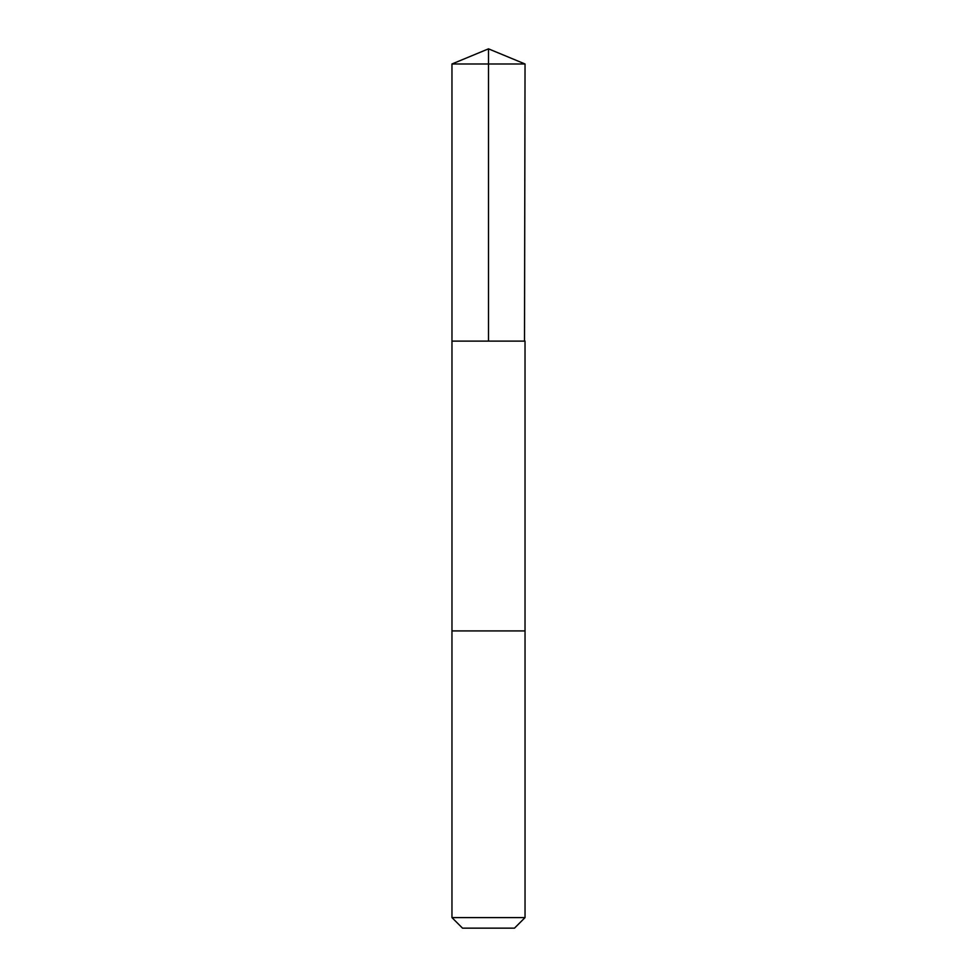 <?xml version="1.0" encoding="UTF-8"?>
<svg xmlns="http://www.w3.org/2000/svg" width="977" height="977" viewBox="0 0 977 977"><rect width="100%" height="100%" fill="white"/><g stroke="black" fill="none" stroke-linecap="round" stroke-linejoin="round"><path stroke-width="1.47" d="M524.515 341.12L525.04 63.981L451.96 63.981L451.972 341.12L525.028 341.12L525.028 630.922L451.972 630.922L451.972 341.12L524.515 341.12M525.04 630.922L451.96 630.922L451.96 917.598L525.04 917.598L525.04 630.922M525.04 917.598L514.488 928.15L462.512 928.15L451.96 917.598M488.5 341.12L488.5 48.85L451.96 63.981M488.5 48.85L525.04 63.981"/></g></svg>
